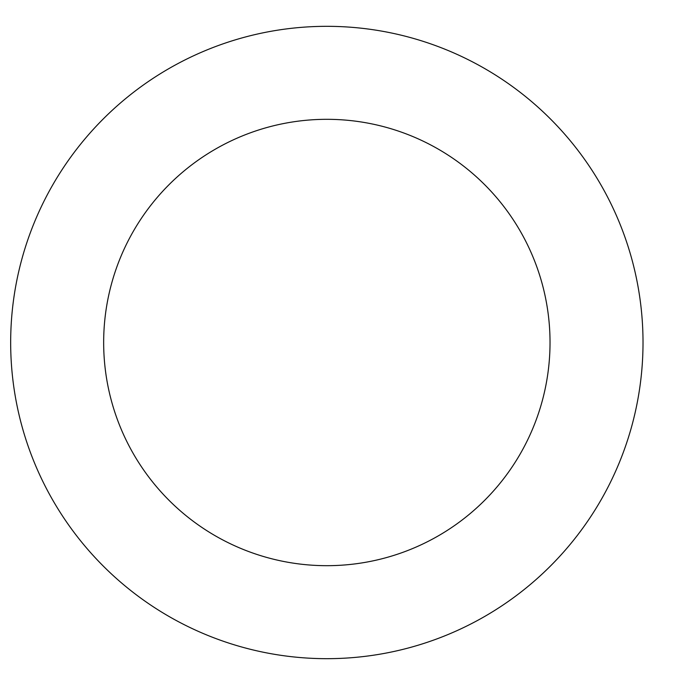<?xml version="1.0" encoding="UTF-8"?>
<svg xmlns="http://www.w3.org/2000/svg" width="685" height="685" viewBox="0 0 685 685"><rect width="100%" height="100%" fill="white"/><g stroke="black" fill="none" stroke-linecap="round" stroke-linejoin="round"><path stroke-width="1.03" d="M550.029 342.5A223.182 223.182 0 0 0 215.253 149.219A223.182 223.182 0 0 0 215.253 535.781A223.182 223.182 0 0 0 550.029 342.5M643.018 342.5A316.179 316.179 0 0 0 168.758 68.68A316.179 316.179 0 0 0 168.758 616.32A316.179 316.179 0 0 0 643.018 342.5"/></g></svg>
